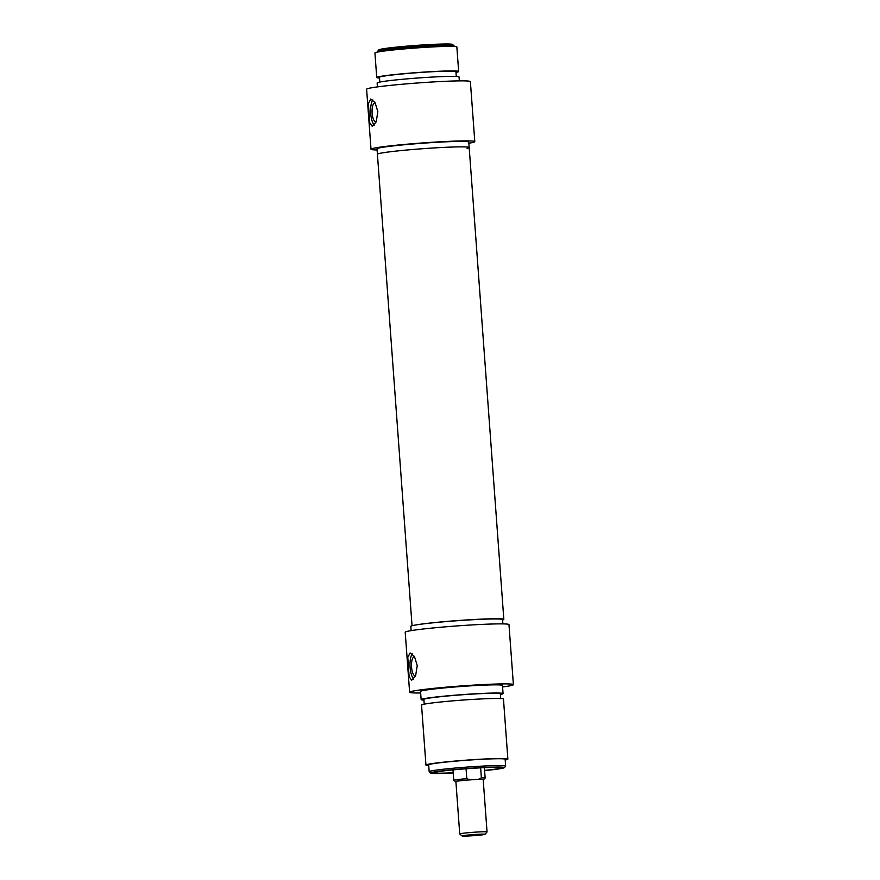 <?xml version="1.0" encoding="UTF-8"?>
<svg xmlns="http://www.w3.org/2000/svg" width="880" height="880" viewBox="0 0 880 880"><rect width="100%" height="100%" fill="white"/><g stroke="black" fill="none" stroke-linecap="round" stroke-linejoin="round"><path stroke-width="1.32" d="M372.856 99.924A13.695 4.686 -93.2 0 0 370.711 113.432A13.695 4.686 -93.2 0 0 374.22 125.158M377.839 111.639L376.211 121.869L372.251 126.357L369.721 122.727L368.379 103.422L370.722 99.022L375.045 102.553L377.839 111.639M412.049 625.735L377.421 154.253A46.002 2.211 -4.2 0 1 380.138 153.296A46.002 2.211 -4.2 0 1 431.123 148.126A46.002 2.211 -4.2 0 1 469.183 147.51L468.776 142.054A46.002 2.211 175.8 0 0 438.46 142.197A46.002 2.211 175.8 0 0 377.025 148.797L377.421 154.253A46.002 2.211 -4.2 0 1 438.856 147.653A46.002 2.211 -4.2 0 1 469.183 147.51A46.002 2.211 -4.2 0 1 467.049 148.346M459.349 80.883L459.063 76.956A41.074 1.969 175.8 0 0 431.981 77.088A41.074 1.969 175.8 0 0 377.135 82.973L377.421 86.9M375.397 103.136A9.471 3.234 -93.2 0 0 374.814 103.026A9.471 3.234 -93.2 0 0 372.141 113.146A9.471 3.234 -93.2 0 0 375.87 121.935A9.471 3.234 -93.2 0 0 376.211 121.858M456.28 76.45L455.928 71.698A38.335 1.837 175.8 0 0 430.661 71.819A38.335 1.837 175.8 0 0 379.467 77.319L379.808 82.06M455.983 72.402A41.074 1.969 175.8 0 0 458.656 71.5L456.852 46.948A41.074 1.969 175.8 0 0 429.781 47.08A41.074 1.969 175.8 0 0 374.935 52.965L376.728 77.517A41.074 1.969 175.8 0 0 379.511 78.023M458.656 71.5A41.074 1.969 175.8 0 0 431.585 71.632A41.074 1.969 175.8 0 0 376.728 77.517M454.069 46.442L454.025 45.782A38.335 1.837 175.8 0 0 453.97 45.705A38.335 1.837 175.8 0 0 428.758 45.903A38.335 1.837 175.8 0 0 377.597 51.315A38.335 1.837 175.8 0 0 377.564 51.403L377.608 52.063M453.97 45.705L452.507 44.44A36.96 1.771 175.8 0 0 428.186 44.638A36.96 1.771 175.8 0 0 378.862 49.852L377.597 51.315M377.113 149.963A52.03 2.497 -4.2 0 1 371.019 149.237A52.03 2.497 -4.2 0 1 422.719 142.934A52.03 2.497 -4.2 0 1 474.793 141.614A52.03 2.497 -4.2 0 1 468.864 143.22M474.793 141.614L470.382 81.609A52.03 2.497 175.8 0 0 418.308 82.929A52.03 2.497 175.8 0 0 366.608 89.232L371.019 149.237M469.667 835.934A11.495 0.55 175.8 0 0 485.012 834.317A11.495 0.55 175.8 0 0 477.444 834.328A11.495 0.55 175.8 0 0 462.099 836A11.495 0.55 175.8 0 0 469.667 835.934M466.059 768.768L466.785 778.668L470.063 779.845L474.177 779.614A13.695 0.66 -4.2 0 0 455.895 781.583L459.734 833.954A13.695 0.66 -4.2 0 1 459.734 833.954A13.695 0.66 -4.2 0 1 478.016 831.985A13.695 0.66 -4.2 0 1 487.047 831.952A13.695 0.66 -4.2 0 1 487.036 831.985L485.012 834.317M480.634 767.833L481.371 777.843A15.741 0.759 -4.2 0 1 485.144 778.063L483.219 779.801A14.377 0.693 175.8 0 0 478.291 779.394L474.177 779.614A13.695 0.66 -4.2 0 1 483.197 779.581L487.047 831.952M478.291 779.394L481.371 777.843M513.392 684.629L508.981 624.624A52.03 2.497 175.8 0 0 474.683 624.778A52.03 2.497 175.8 0 0 405.207 632.236L409.618 692.252A52.03 2.497 -4.2 0 1 479.094 684.794A52.03 2.497 -4.2 0 1 513.392 684.629A52.03 2.497 -4.2 0 1 502.579 686.961M417.241 665.566L415.613 675.796L411.653 680.284L409.123 676.654L407.781 657.349L410.124 652.949L414.447 656.48L417.241 665.566M412.258 653.851A13.695 4.686 -93.2 0 0 410.113 667.359A13.695 4.686 -93.2 0 0 413.622 679.085M502.887 623.898L502.579 619.608A46.002 2.211 175.8 0 0 472.252 619.751A46.002 2.211 175.8 0 0 410.817 626.34L411.136 630.63M423.929 700.139A41.074 1.969 -4.2 0 1 421.146 699.633A41.074 1.969 -4.2 0 1 475.992 693.748A41.074 1.969 -4.2 0 1 503.063 693.616A41.074 1.969 -4.2 0 1 500.39 694.518M421.146 699.633L420.541 691.449A41.074 1.969 -4.2 0 1 475.387 685.564A41.074 1.969 -4.2 0 1 502.469 685.432L503.063 693.616M415.613 675.785A9.471 3.234 86.8 0 1 415.272 675.851A9.471 3.234 86.8 0 1 411.543 667.062A9.471 3.234 86.8 0 1 414.216 656.942A9.471 3.234 86.8 0 1 414.799 657.063M424.226 704.176L423.874 699.424A38.335 1.837 -4.2 0 1 475.068 693.935A38.335 1.837 -4.2 0 1 500.335 693.814L500.687 698.566M428.736 765.6A41.074 1.969 -4.2 0 1 425.953 765.094A41.074 1.969 -4.2 0 1 480.799 759.209A41.074 1.969 -4.2 0 1 507.87 759.077A41.074 1.969 -4.2 0 1 505.197 759.99M425.953 765.094L421.542 705.089A41.074 1.969 -4.2 0 1 476.388 699.193A41.074 1.969 -4.2 0 1 503.47 699.072L507.87 759.077M453.2 772.959A36.96 1.771 -4.2 0 1 430.694 773.058L429.231 771.793A38.335 1.837 -4.2 0 1 429.176 771.716A38.335 1.837 -4.2 0 1 480.37 766.216A38.335 1.837 -4.2 0 1 505.648 766.095A38.335 1.837 -4.2 0 1 505.604 766.194L504.339 767.646A36.96 1.771 -4.2 0 1 484.605 770.594M429.176 771.716L428.681 764.896A38.335 1.837 -4.2 0 1 479.875 759.396A38.335 1.837 -4.2 0 1 505.142 759.275L505.648 766.095M430.694 773.058A36.96 1.771 -4.2 0 1 480.007 767.679A36.96 1.771 -4.2 0 1 504.339 767.646M453.189 772.761A33.286 1.595 -4.2 0 1 434.335 772.662A33.286 1.595 -4.2 0 1 478.764 767.932A33.286 1.595 -4.2 0 1 500.687 767.789A33.286 1.595 -4.2 0 1 484.583 770.396M420.651 692.978A52.03 2.497 -4.2 0 1 409.618 692.252M416.559 624.844A46.002 2.211 -4.2 0 1 468.006 619.861A46.002 2.211 -4.2 0 1 503.833 619.399A46.002 2.211 -4.2 0 1 502.601 620.004M449.361 621.324A43.813 2.101 -4.2 0 1 497.816 618.981M470.063 779.845A14.377 0.693 175.8 0 0 455.906 781.792M452.969 769.89L453.739 780.373A15.741 0.759 -4.2 0 1 466.785 778.668M484.385 767.646L485.144 778.063M462.099 836L459.756 833.987M453.739 780.373L455.906 781.803M469.183 147.51L503.833 619.399"/></g></svg>
